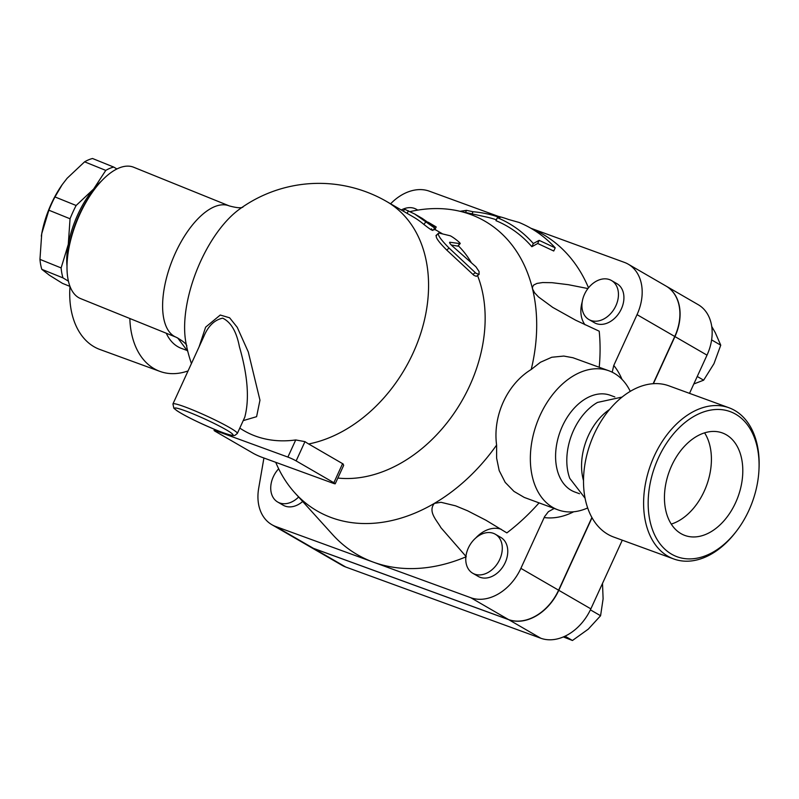 <?xml version="1.0" encoding="UTF-8"?>
<svg xmlns="http://www.w3.org/2000/svg" width="799" height="799" viewBox="0 0 799 799"><rect width="100%" height="100%" fill="white"/><g stroke="black" fill="none" stroke-linecap="round" stroke-linejoin="round"><path stroke-width="1.2" d="M735.589 502.691A54.572 36.634 -69.9 0 1 684.913 535.46A54.572 36.634 -69.9 0 1 669.212 471.64A54.572 36.634 -69.9 0 1 722.336 432.928A54.572 36.634 -69.9 0 1 735.589 502.691M671.28 524.084A54.572 36.634 110.1 0 0 704.209 491.235A54.572 36.634 110.1 0 0 704.588 432.838M101.313 181.203A61.173 28.005 112 0 0 93.633 189.023L105.778 170.397A66.806 30.592 -68 0 1 113.718 167.071L92.544 158.512A66.806 30.592 112 0 0 84.604 161.827L67.106 178.297L62.242 184.589L54.961 196.934A66.806 30.592 112 0 0 48.879 210.207L41.738 233.708L39.95 259.365A66.806 30.592 112 0 0 41.808 269.333L49.478 275.275L62.522 283.385L69.982 286.402A77.273 51.865 110.1 0 0 69.893 287.74L69.823 289.168A80.489 54.022 -69.9 0 1 69.992 286.422M129.847 318.511A80.489 54.022 110.1 0 0 159.98 371.415L99.895 349.483A80.489 54.022 -69.9 0 1 69.823 289.168M159.98 371.415A80.489 54.022 110.1 0 0 188.065 370.916M758.98 469.502L759.05 468.074A80.489 54.022 110.1 0 0 728.988 407.77A80.489 54.022 110.1 0 0 650.636 464.848A80.489 54.022 110.1 0 0 673.787 558.98A80.489 54.022 110.1 0 0 735.629 532.224L736.508 531.085A77.273 51.865 -69.9 0 1 652.613 530.067A77.273 51.865 -69.9 0 1 694.161 416.239A77.273 51.865 -69.9 0 1 758.98 469.502A77.273 51.865 -69.9 0 1 748.893 510.391A77.273 51.865 -69.9 0 1 736.508 531.085M728.988 407.77L668.893 385.827A80.489 54.022 110.1 0 0 590.541 442.916A80.489 54.022 110.1 0 0 613.692 537.048L673.787 558.98M609.507 409.507A51.516 34.577 110.1 0 0 583.53 480.668M622.041 397.083L597.502 402.426A51.516 34.577 110.1 0 0 569.777 478.361L585.108 498.256M166.282 333.243A51.516 34.577 110.1 0 0 181.563 348.454L186.507 350.252M172.934 403.954L203.795 336.559C208.139 326.042 214.432 319.91 222.691 318.162C230.971 322.157 236.544 331.675 239.41 346.716C247.76 375.59 249.558 399.081 244.784 417.188L237.343 433.438A35.416 3.086 -155.4 0 0 229.802 427.705A35.416 3.086 -155.4 0 0 194.706 410.756A35.416 3.086 -155.4 0 0 172.934 403.954L173.862 408.259L176.919 410.716C185.118 416.039 198.322 422.531 216.529 430.182C235.146 437.532 233.777 435.175 234.836 435.435L237.343 433.438M41.318 236.134L41.318 236.164A61.173 28.005 -68 0 1 41.318 236.134A61.173 28.005 -68 0 1 41.738 233.708A61.173 28.005 -68 0 1 62.052 184.869A61.173 28.005 -68 0 1 62.152 184.719M113.718 167.071L116.914 168.979M68.404 281.138L62.981 277.892A66.806 30.592 -68 0 1 61.124 267.925L68.275 244.434A61.173 28.005 112 0 0 66.996 266.057M68.275 244.434L70.052 218.776A66.806 30.592 -68 0 1 76.135 205.493L93.633 189.023A61.173 28.005 112 0 0 68.275 244.434M62.981 277.892L41.808 269.333M105.778 170.397L84.604 161.827M76.135 205.493L54.961 196.934M70.052 218.776L48.879 210.207M61.124 267.925L39.95 259.365M590.841 320.439A22.542 16.589 120.1 0 1 588.893 319.53A22.542 16.589 120.1 0 1 585.827 291.715A22.542 16.589 120.1 0 1 611.475 280.519A22.542 16.589 120.1 0 1 615.24 307.066A22.542 16.589 120.1 0 1 590.841 320.439M611.475 280.519L616.938 283.685A22.542 16.589 120.1 0 1 620.713 310.232A22.542 16.589 120.1 0 1 596.304 323.605A22.542 16.589 120.1 0 1 594.366 322.696L588.893 319.53M401.298 209.987A22.542 16.589 120.1 0 1 416.439 209.328A22.542 16.589 120.1 0 1 417.647 210.127M298.616 497.028A22.542 16.589 120.1 0 1 277.702 502.042A22.542 16.589 120.1 0 1 278.661 468.783M302.671 501.502A22.542 16.589 120.1 0 1 283.176 505.208L277.702 502.042M693.822 383.969L703.639 380.184L713.956 363.705L720.748 345.188L715.265 332.644L711.719 326.461M711.609 339.895L720.748 345.188M697.247 376.479L703.639 380.184M468.334 548.004A22.542 16.589 120.1 0 1 495.32 534.231A22.542 16.589 120.1 0 1 498.386 562.047A22.542 16.589 120.1 0 1 472.738 573.243A22.542 16.589 120.1 0 1 468.334 548.004M495.32 534.231L500.783 537.397A22.542 16.589 120.1 0 1 503.859 565.213A22.542 16.589 120.1 0 1 478.211 576.409L472.738 573.243M563.335 636.943L572.454 640.488L588.284 629.143L600.578 615.739L603.105 598.831L602.506 583.41M565.023 636.184L572.454 640.488M590.391 609.847L600.578 615.739M390.601 203.805A45.074 33.178 120.1 0 1 429.313 191.171L498.196 216.319M465.887 556.873A185.128 136.269 120.1 0 1 373.293 562.126L275.775 526.531A45.074 33.178 120.1 0 1 271.89 524.713L309.613 546.546A45.074 33.178 -59.9 0 0 313.498 548.364L508.524 619.565A45.074 33.178 -59.9 0 0 558.601 590.191L591.909 517.452M653.143 383.7L674.756 336.479A45.074 33.178 -59.9 0 0 665.957 286.012L628.234 264.179A45.074 33.178 120.1 0 1 637.033 314.646L613.772 365.463L612.204 372.194M592.039 517.692L558.791 590.301A45.074 33.178 120.1 0 1 508.713 619.674L313.687 548.474A45.074 33.178 120.1 0 1 309.792 546.656A45.074 33.178 120.1 0 1 309.702 546.606M666.046 286.072A45.074 33.178 120.1 0 1 666.146 286.122A45.074 33.178 120.1 0 1 674.945 336.589L653.392 383.68M309.792 546.656L341.862 565.213A45.074 33.178 -59.9 0 0 345.747 567.03L540.783 638.231A45.074 33.178 -59.9 0 0 590.861 608.858L622.291 540.184M689.517 393.358L707.015 355.146A45.074 33.178 -59.9 0 0 698.206 304.679L666.146 286.122M533.323 243.515L539.135 240.359L555.205 247.83A184.329 135.68 -59.9 0 0 519.03 222.432L508.673 219.515A182.282 134.182 -59.9 0 0 495.23 215.63L486.761 213.782A179.565 132.175 120.1 0 1 500.004 217.618L497.348 217.688A177.518 130.666 120.1 0 1 533.323 243.515L531.854 246.711A174.222 128.249 -59.9 0 0 495.979 220.674L497.348 217.688M460.064 211.286L466.506 210.347L473.028 211.735A179.565 132.175 120.1 0 1 486.761 213.782M555.205 247.83L553.747 251.006L537.707 243.485L531.854 246.711M539.135 240.359L537.707 243.485M466.506 210.347L465.527 212.474M473.028 211.735L472.039 213.882M496.379 219.805A176.269 129.748 -59.9 0 0 485.632 216.839L458.097 210.856A167.42 123.236 -59.9 0 0 410.137 211.595M457.737 246.132L459.745 243.665C462.581 244.294 451.974 236.194 449.997 235.725L438.771 233.008C437.063 234.367 440.499 239.37 449.068 248.04L476.014 273.298L479.09 274.417L479.05 271.47L475.924 266.786L452.314 246.002C450.097 243.915 449.238 242.656 449.737 242.237L460.074 243.625L457.947 246.162L451.205 244.953M438.771 233.008L435.944 235.555M479.09 274.417L476.294 276.324L473.967 275.375L446.761 250.087C438.261 241.548 434.906 236.664 436.693 235.415M428.224 222.242L436.204 226.966L434.786 229.902M403.445 211.236L404.224 209.508L405.413 209.598L414.731 214.042L434.506 227.955L433.348 226.227L422.272 218.417L414.731 214.042M431.47 228.834C433.557 231.5 431.041 230.042 423.929 224.469A135.221 99.535 -59.9 0 0 413.113 216.829L386.706 201.548A135.221 135.221 0 0 0 239.171 209.428A88.589 40.559 -68 0 0 200.609 261.353A88.589 40.559 -68 0 0 185.728 341.582A135.221 135.221 0 0 0 191.44 363.535M239.79 428.084A134.602 99.086 -59.9 0 0 295.73 439.949L304.958 441.637A122.177 82.007 110.1 0 0 308.664 443.974L343.111 463.959L343.66 465.378L335.23 483.775A6.442 0.559 24.6 0 1 333.153 483.275L261.413 457.088A6.442 0.559 24.6 0 1 253.163 453.273L215.44 431.44A6.442 0.559 24.6 0 1 214.062 430.391A6.442 0.559 24.6 0 1 216.149 430.891L287.88 457.078A6.442 0.559 24.6 0 1 296.139 460.903L333.862 482.736A6.442 0.559 24.6 0 1 335.23 483.775M337.857 478.052A135.221 99.535 -59.9 0 0 453.952 413.443A135.221 99.535 -59.9 0 0 477.542 275.535M471.13 262.332A135.221 99.535 -59.9 0 0 458.326 245.802M243.206 420.624L256.599 416.678L259.965 400.199L248.269 351.91L237.243 327.33L229.623 317.792L220.254 315.036L205.633 327.151L199.061 346.896M554.186 508.474L548.394 511.68L544.618 516.583L520.878 568.359A45.074 33.178 120.1 0 1 470.801 597.732L373.293 562.126A185.128 136.269 120.1 0 1 332.684 534.671L294.871 492.873A167.42 123.236 -59.9 0 0 434.356 503.38L441.018 502.301L455.6 505.837L467.585 510.791L485.922 520.219L506.866 532.893A185.128 136.269 120.1 0 0 539.025 502.931M630.261 391.34A74.047 49.708 110.1 0 0 608.898 370.786A74.047 49.708 110.1 0 0 536.818 423.3A74.047 49.708 110.1 0 0 558.111 509.902A74.047 49.708 110.1 0 0 587.694 507.944M558.111 509.902L524.264 497.427L513.967 491.385L505.198 482.386L499.185 470.581L496.618 458.147L496.608 445.073C492.633 415.84 507.115 384.189 531.215 369.478L540.464 362.247L551.769 357.253L563.794 356.064L572.923 357.732L608.898 370.786M475.735 538.007A28.974 21.333 120.1 0 1 501.243 529.308M466.246 556.713L440.898 527.66C436.903 520.399 427.625 511.72 434.356 503.38A167.42 123.236 -59.9 0 0 496.608 445.073M599.23 367.25A185.128 136.269 120.1 0 0 599.21 331.195L575.63 320.189L552.718 307.385L538.496 296.938L534.631 292.834L532.543 288.928L532.504 286.941L533.782 284.973L537.058 283.405L542.641 282.556L552.059 282.686L568.349 284.694L587.924 288.559M585.038 324.793A28.974 21.333 120.1 0 1 582.201 301.902M531.465 228.594A185.128 136.269 120.1 0 1 588.513 287.81M531.215 369.478A167.42 123.236 -59.9 0 0 532.543 288.928A167.42 123.236 -59.9 0 0 458.097 210.856M275.725 462.311A167.42 123.236 -59.9 0 0 294.871 492.873M176.15 337.228L80.549 298.576A70.831 32.429 -68 0 1 68.285 251.745A70.831 32.429 -68 0 1 79.79 214.372A70.831 32.429 -68 0 1 92.285 192.379A70.831 32.429 -68 0 1 133.653 167.241L229.253 205.902A70.831 32.429 112 0 0 175.39 253.023A70.831 32.429 112 0 0 176.15 337.228C182.781 340.903 186.337 343.79 186.826 345.877M92.285 192.379L90.567 194.826A64.389 29.483 112 0 0 79.201 214.811A64.389 29.483 112 0 0 68.744 248.789L68.285 251.745M614.84 396.943L610.236 395.265A51.516 34.577 110.1 0 0 560.089 431.79A51.516 34.577 110.1 0 0 574.9 492.044L579.505 493.722M271.89 524.713A45.074 33.178 120.1 0 1 258.676 488.319L263.92 458.007M530.866 228.244L624.349 262.372A45.074 33.178 120.1 0 1 628.234 264.179M226.217 429.802A32.2 2.806 24.6 0 1 208.929 426.976A32.2 2.806 24.6 0 1 176.259 408.069A32.2 2.806 24.6 0 1 226.217 429.802M558.791 590.301L590.861 608.858M508.713 619.674L540.783 638.231M674.945 336.589L707.015 355.146M313.687 548.474L345.747 567.03M446.761 250.087L449.068 248.04M472.888 274.427L475.335 272.669M434.306 227.116L434.836 226.067M407.12 213.363L408.429 210.786M423.929 224.469L425.797 221.862M308.664 443.974A135.221 99.535 -59.9 0 0 420.733 333.393A135.221 99.535 -59.9 0 0 386.706 201.548M216.149 430.891L216.479 430.162M295.73 439.949L287.88 457.078M296.139 460.903L304.958 441.637M342.611 463.62L333.862 482.736M544.139 517.552A86.931 58.347 110.1 0 0 573.682 511.779M622.012 379.385A86.931 58.347 110.1 0 0 613.772 365.463M674.756 336.479L637.033 314.646M313.498 548.364L275.775 526.531M558.601 590.191L520.878 568.359M508.524 619.565L470.801 597.732M187.805 351.43L177.678 337.907M417.777 210.107L416.439 209.328M432.878 230.472L434.806 227.935M442.107 233.608L434.047 228.943M214.532 429.373L214.062 430.391M229.253 205.902C236.584 207.87 241.138 208.269 242.936 207.101"/></g></svg>
